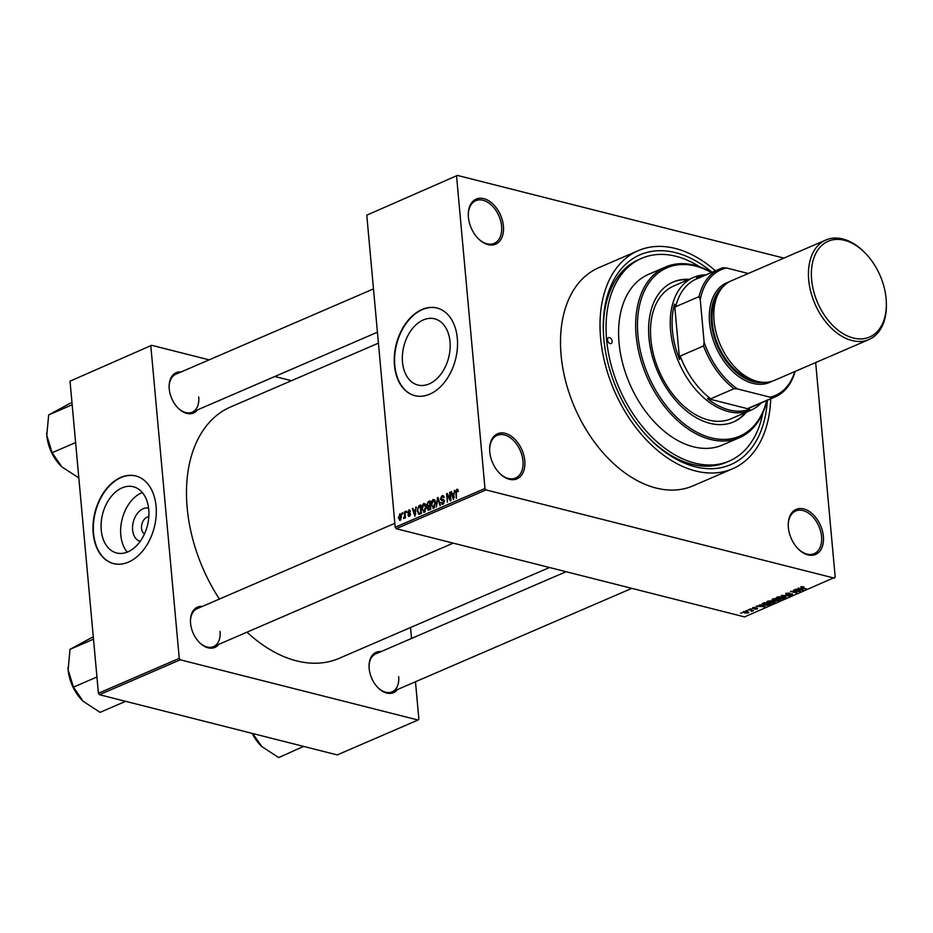 <?xml version="1.0" encoding="UTF-8"?>
<svg xmlns="http://www.w3.org/2000/svg" width="933" height="933" viewBox="0 0 933 933"><rect width="100%" height="100%" fill="white"/><g stroke="black" fill="none" stroke-linecap="round" stroke-linejoin="round"><path stroke-width="1.4" d="M503.423 226.078A24.538 16.024 -113.4 0 1 496.123 243.945A24.538 16.024 -113.4 0 1 478.163 238.533A24.538 16.024 -113.4 0 1 468.401 217.202A24.538 16.024 -113.4 0 1 468.308 215.698A24.538 16.024 -113.4 0 1 484.402 198.811A24.538 16.024 -113.4 0 1 503.423 226.078M477.918 238.277A23.243 15.185 66.6 0 0 494.233 243.373A23.243 15.185 66.6 0 0 501.604 226.229A23.243 15.185 66.6 0 0 475.795 200.688A23.243 15.185 66.6 0 0 468.319 216.048M823.373 536.358A24.538 16.024 -113.4 0 1 816.072 554.225A24.538 16.024 -113.4 0 1 798.112 548.814A24.538 16.024 -113.4 0 1 788.362 527.483A24.538 16.024 -113.4 0 1 788.257 525.979A24.538 16.024 -113.4 0 1 804.351 509.091A24.538 16.024 -113.4 0 1 823.373 536.358M797.867 548.557A23.243 15.185 66.6 0 0 814.182 553.654A23.243 15.185 66.6 0 0 821.553 536.51A23.243 15.185 66.6 0 0 795.756 510.969A23.243 15.185 66.6 0 0 788.268 526.329M524.778 460.739A24.538 16.024 -113.4 0 1 517.477 478.617A24.538 16.024 -113.4 0 1 499.517 473.206A24.538 16.024 -113.4 0 1 489.755 451.875A24.538 16.024 -113.4 0 1 489.662 450.359A24.538 16.024 -113.4 0 1 505.756 433.483A24.538 16.024 -113.4 0 1 524.778 460.739M499.272 472.949A23.243 15.185 66.6 0 0 515.587 478.034A23.243 15.185 66.6 0 0 522.958 460.89A23.243 15.185 66.6 0 0 497.161 435.349A23.243 15.185 66.6 0 0 489.673 450.721M140.172 541.397A17.156 11.604 104.2 0 1 132.614 529.956A17.156 11.604 104.2 0 1 148.592 508.147M148.814 516.754A9.038 6.123 -75.8 0 0 141.536 528.358A9.038 6.123 -75.8 0 0 144.463 533.933M101.254 530.119A34.148 23.115 -75.8 0 0 116.625 552.966A34.148 23.115 -75.8 0 0 148.755 509.605A34.148 23.115 -75.8 0 0 133.384 486.758A34.148 23.115 -75.8 0 0 101.254 530.119M142.317 492.542A34.148 23.115 -75.8 0 0 120.8 535.064A34.148 23.115 -75.8 0 0 127.226 552.126M93.207 533.338A45.204 30.602 -75.8 0 0 113.534 563.59A45.204 30.602 -75.8 0 0 156.068 506.199A45.204 30.602 -75.8 0 0 135.728 475.947A45.204 30.602 -75.8 0 0 93.207 533.338M135.915 475.993A45.204 30.602 -75.8 0 0 93.568 533.431A45.204 30.602 -75.8 0 0 113.721 563.637M449.998 341.665A34.148 23.115 104.2 0 1 417.867 385.026A34.148 23.115 104.2 0 1 402.508 362.167A34.148 23.115 104.2 0 1 434.638 318.818A34.148 23.115 104.2 0 1 449.998 341.665M394.449 365.398A45.204 30.602 -75.8 0 0 414.788 395.65A45.204 30.602 -75.8 0 0 457.31 338.259A45.204 30.602 -75.8 0 0 436.982 308.007A45.204 30.602 -75.8 0 0 394.449 365.398M437.169 308.053A45.204 30.602 -75.8 0 0 394.822 365.491A45.204 30.602 -75.8 0 0 414.975 395.697M197.528 409.879A21.96 14.333 -113.4 0 1 177.958 407.943A21.96 14.333 -113.4 0 1 169.223 388.863A21.96 14.333 -113.4 0 1 169.13 387.51A21.96 14.333 -113.4 0 1 181.142 371.94M177.702 407.686A20.666 13.494 66.6 0 0 192.175 412.188A20.666 13.494 66.6 0 0 198.729 396.957M218.858 644.306A21.96 14.333 -113.4 0 1 199.289 642.37A21.96 14.333 -113.4 0 1 190.554 623.291A21.96 14.333 -113.4 0 1 190.46 621.938A21.96 14.333 -113.4 0 1 202.473 606.368M199.044 642.114A20.666 13.494 66.6 0 0 213.517 646.616A20.666 13.494 66.6 0 0 220.071 631.373M397.47 689.534A21.96 14.333 -113.4 0 1 377.888 687.598A21.96 14.333 -113.4 0 1 369.165 668.518A21.96 14.333 -113.4 0 1 369.071 667.165A21.96 14.333 -113.4 0 1 381.084 651.596M377.643 687.341A20.666 13.494 66.6 0 0 392.117 691.843A20.666 13.494 66.6 0 0 398.671 676.612M767.334 400.315A114.304 74.628 -113.4 0 1 649.31 438.405A114.304 74.628 -113.4 0 1 603.849 339.064A114.304 74.628 -113.4 0 1 603.383 332.031A114.304 74.628 -113.4 0 1 712.042 272.249M648.563 437.647A110.421 72.098 66.6 0 0 726.48 462.267L729.174 461.1A110.421 72.098 66.6 0 0 762.832 412.992M715.424 270.792A118.818 77.579 66.6 0 0 638.312 250.627A118.818 77.579 66.6 0 0 600.619 338.247A118.818 77.579 66.6 0 0 732.51 468.809A118.818 77.579 66.6 0 0 770.716 398.846M638.312 250.627L598.788 267.689A118.818 77.579 66.6 0 0 561.106 355.31A118.818 77.579 66.6 0 0 692.986 485.871L732.51 468.809M378.425 343.146L230.591 406.975A136.906 89.381 66.6 0 0 187.171 507.925A136.906 89.381 66.6 0 0 219.407 599.056M457.403 175.416L366.774 215.173L457.403 175.416L783.918 258.103M743.426 611.675L747.438 611.605L748.278 612.899L744.312 612.993L743.426 611.675L742.855 612.211M748.837 612.363L748.278 612.899L748.184 611.826M748.196 609.669L753.467 610.614L751.497 611.348L751.485 610.579L748.196 609.669M751.497 611.348L751.438 610.1M752.604 607.71L755.497 607.488L753.188 608.421L757.433 608.036L757.479 608.934L754.82 609.167L756.955 608.304L752.733 608.689L752.639 607.698M753.199 607.511L753.188 608.421M757.433 608.036L757.479 608.934L757.398 608.024M756.791 608.771L756.92 607.954M762.937 604.071L762.867 603.336L764.524 602.613L770.985 604.257L768.349 605.307L763.952 605.097C761.969 604.701 761.596 604.117 762.856 603.336L761.993 604.059M772.151 599.324L773.912 598.566L780.373 600.199L775.405 601.237L772.302 600.56L772.151 599.324M775.288 600.036L775.405 601.237L774.635 600.281M781.318 595.371L790.018 596.035L782.39 595.429L785.971 597.773L781.318 595.371M793.516 590.099L800.537 591.487L792.339 591.487L796.945 593.038L790.496 591.405L798.671 591.417L793.516 590.099M802.03 586.682L803.931 586.927L801.284 587.545L806.497 588.921L801.54 588.058L800.677 586.95L802.03 586.682M801.377 586.74L801.284 587.545M366.774 215.173L395.184 527.262L484.985 488.484L486.023 489.918L396.21 528.696L744.569 616.911L835.198 577.165L815.664 362.564M486.023 489.918L834.382 578.145M798.298 588.035L803.616 590.157L794.741 589.574L799.733 588.735L798.298 588.035M785.819 593.365L789.889 593.108L786.519 593.586L786.472 594.356L792.397 593.855L792.537 594.997L788.898 595.254L791.767 594.811L790.974 594.006L785.913 594.613L785.819 593.365M786.484 593.131L786.472 594.356M792.397 593.855L792.537 594.997L792.444 593.855M791.767 594.811L791.779 593.738M779.51 596.782L782.286 597.108L783.463 598.916L777.947 599.033L776.198 598.193L776.851 597.237L779.51 596.782M784.221 598.181L783.463 598.916L783.335 597.435M776.163 597.738L776.851 597.237M770.122 600.84L772.897 601.155L774.075 602.975L768.559 603.08L766.809 602.251L767.462 601.295L770.122 600.84M774.822 602.24L774.075 602.975L773.947 601.493M766.774 601.785L767.462 601.295M759.765 604.677L765.072 606.8L756.197 606.217L761.2 605.377L759.765 604.677M749.829 608.969L751.322 608.946L749.829 608.969M745.91 610.66L747.403 610.637L745.91 610.66M740.522 612.981L742.015 612.969L740.522 612.981M402.03 512.987L402.601 512.742L402.706 513.943L402.135 514.2L402.03 512.987L402.636 513.138M405.948 511.296L406.52 511.051L406.625 512.252L406.053 512.509L405.948 511.296L406.555 511.447M415.873 507.004L414.905 516.229L412.316 508.543L412.911 508.287L413.634 510.596L415.617 509.745L416.433 507.144M424.433 512.229L421.844 508.823L422.136 505.534L423.652 503.528L425.413 504.158L426.241 506.817L424.433 512.229L423.594 512.31M425.25 503.937L423.652 503.528L425.413 504.158M433.833 508.17L431.233 504.765L431.524 501.476L433.04 499.482L434.801 500.1L435.629 502.759L433.833 508.17L432.982 508.263M434.638 499.878L433.04 499.482L434.801 500.1M443.641 496.029L442.009 495.61L444.155 497.651L442.044 496.624L441.017 498.572L444.318 501.231L442.895 504.252L440.947 502.467L442.79 503.272L443.478 500.659L441.496 500.473L440.446 498.828L442.009 495.61L442.93 495.493M444.026 496.881L442.044 496.624M441.017 498.572L443.35 499.621M442.895 504.252L442.055 504.356M443.641 503.715L442.207 503.342L443.781 503.517M444.26 500.858L442.534 500.485M454.418 490.361L453.45 499.587L450.849 491.901L451.444 491.644L452.178 493.965L454.149 493.114L454.966 490.513M456.587 176.395L484.985 488.484M457.823 489.405L458.348 491.294L457.788 491.656L456.937 490.198L456.377 491.096L456.354 498.327L455.829 492.577L456.867 489.195L457.846 489.44M458.22 490.42L456.937 490.198M449.624 492.437L450.196 492.192L450.966 500.659L450.359 500.916L447.327 495.166L447.374 502.211L446.604 493.744L447.222 493.475L450.242 499.213L449.624 492.437L450.231 492.589M437.437 497.697L437.985 497.452L440.458 505.196L439.863 505.453L437.834 498.549L436.411 506.946L437.437 497.697L438.125 497.872M429.028 510.129L427.256 508.683L427.711 506.642L426.743 504.893L428.259 501.662L430.031 500.893L430.801 509.36L428.189 510.269M427.711 506.642L428.364 506.806M418.894 514.34L417.191 510.887L418.964 505.674L420.643 504.951L421.413 513.418L418.707 514.305M409.972 510.246L408.782 509.954L410.357 511.331L408.829 510.852L408.141 512.135L410.52 514.013L409.389 516.322L407.908 515.133L409.295 515.448L409.96 514.375L407.581 512.544L409.459 509.861M409.797 511.692L408.829 510.852M408.339 512.637L409.774 512.812M409.389 516.322L408.712 516.404M408.467 514.771L410.158 515.669M409.657 513.92L408.246 513.803M404.316 511.995L404.887 511.751L405.447 517.908L404.875 518.153L404.782 517.174L403.627 518.468L404.607 516.497L404.316 511.995L404.922 512.147M400.805 514.223L399.604 513.92L401.493 516.416L400.187 520.299L398.309 517.85L400.245 513.85M400.187 520.299L399.557 520.357M699.727 266.826A110.421 72.098 66.6 0 0 641.636 258.336L638.942 259.502A110.421 72.098 66.6 0 0 603.429 333.093M70.022 381.177L151.659 345.303L70.022 381.177L98.42 693.254L179.253 658.36L180.279 659.806L99.458 694.7L337.221 754.914L418.054 720.019L418.87 719.04L415.477 681.766M180.279 659.806L418.054 720.019M410.532 627.512L411.535 638.452M151.659 345.303L209.132 359.858M274.85 376.5L291.446 380.699M150.854 346.271L179.253 658.36M247 632.154A136.906 89.381 66.6 0 0 339.122 658.348L549.49 567.521M99.458 694.7L98.42 693.254M373.492 288.892L175.801 374.25A20.666 13.494 66.6 0 0 169.153 387.871M566.086 571.719L375.742 653.905A20.666 13.494 66.6 0 0 369.083 667.527M394.822 523.32L197.131 608.678A20.666 13.494 66.6 0 0 190.484 622.299M396.21 528.696L395.184 527.262M451.584 492.088L450.849 491.901M453.671 494.338L452.178 493.965M453.741 496.881L454.044 494.187L452.458 494.863L453.625 498.595L454.289 497.021M448.237 495.4L447.327 495.166M447.478 493.954L446.604 493.744M450.849 499.365L450.242 499.213M441.624 502.642L440.947 502.467M444.33 501.592L443.746 501.453M441.111 499.003L440.446 498.828M431.851 504.928L431.233 504.765M432.119 501.627L431.524 501.476M434.58 507.61L433.11 507.237L435.058 502.992L433.134 500.473L431.804 504.543L432.224 506.351L434.72 507.435M435.664 503.144L435.058 502.992M435.163 500.753L433.134 500.473M427.944 508.847L427.256 508.683M427.384 505.056L426.743 504.893M430.136 508.613L429.915 506.094L428.247 506.887L427.815 508.287L430.743 508.777M430.521 506.246L429.915 506.094M427.815 508.287L430.649 509.43M429.821 505.103L429.553 502.129L427.757 503.015L427.314 504.648L428.69 505.593L430.428 505.254M430.16 502.281L429.553 502.129M430.498 506.048L428.69 505.593L429.681 506.187M422.462 508.975L421.844 508.823M422.731 505.686L422.136 505.534M425.191 511.669L423.722 511.296L425.67 507.051L423.745 504.52L422.416 508.602L422.836 510.409L425.331 511.482M426.264 507.202L425.67 507.051M425.775 504.811L423.745 504.52M420.748 506.118L418.964 505.674M417.809 511.039L417.191 510.887M420.748 512.672L420.165 506.187L417.809 508.485L417.762 510.654L418.905 513.29L421.354 512.823M420.771 506.339L420.165 506.187M421.238 513.488L419.733 513.115M420.666 513.733L418.905 513.29M413.051 508.73L412.316 508.543M415.138 510.981L413.634 510.596M415.197 513.512L415.512 510.817L413.925 511.506L415.08 515.226L415.756 513.651M410.217 513.103L408.677 512.718M408.666 515.319L407.908 515.133M410.298 513.22L407.581 512.544M405.389 517.325L404.782 517.174M404.665 517.757L403.709 517.512M405.33 516.672L404.607 516.497M405.214 515.343L404.607 515.191M398.939 518.013L398.309 517.85M400.863 519.739L399.732 519.448L400.922 516.672L399.674 514.806L398.881 517.547L400.945 519.611M401.517 516.824L400.922 516.672M401.248 515.063L399.674 514.806M802.963 589.831L803.01 590.426M801.645 589.714L800.292 589.015L798.706 589.703L802.602 590.146L801.587 589.143M785.924 597.19L785.971 597.773M777.574 597.003L778.542 598.788L780.245 599.056L782.717 598.729L783.207 597.388M782.717 598.729L781.702 597.353L777.061 597.971L776.991 597.19M779.043 600.257L777.119 599.767L775.51 600.502L778.052 600.689L779.008 599.849M775.451 599.966L775.859 600.957M776.361 599.581L774.098 598.998L772.372 599.802L775.23 600.059L776.326 599.173M772.326 599.254L772.862 600.316M768.186 601.05L769.154 602.835L770.856 603.103L773.317 602.776L773.819 601.435M773.317 602.776L772.314 601.4L767.672 602.03L767.602 601.237M769.655 604.304L764.71 603.056L763.182 604.362L767.696 605.062L769.62 603.908M763.637 602.998L763.182 604.362M764.419 606.473L764.477 607.056M763.101 606.357L761.76 605.645L760.173 606.333L764.057 606.777L763.054 605.774M747.625 612.724L746.878 611.85L744.079 611.85L744.837 612.736L747.625 612.724L746.843 611.465M744.044 611.477L744.837 612.736M612.141 341.163A3.231 2.111 66.6 0 0 608.561 337.618A3.231 2.111 66.6 0 0 607.535 339.997A3.231 2.111 66.6 0 0 611.115 343.542A3.231 2.111 66.6 0 0 612.141 341.163M689.079 279.352A76.203 49.752 66.6 0 0 673.16 282.011A76.203 49.752 66.6 0 0 648.995 338.189A76.203 49.752 66.6 0 0 733.571 421.926A76.203 49.752 66.6 0 0 746.412 412.153M688.181 279.737A76.203 49.752 66.6 0 0 672.716 282.198M711.413 272.529A91.702 59.875 66.6 0 0 637.939 335.39A91.702 59.875 66.6 0 0 698.071 432.865A91.702 59.875 66.6 0 0 766.704 400.584M766.984 400.467A92.985 60.715 -113.4 0 1 739.333 437.729A92.985 60.715 -113.4 0 1 636.119 335.553A92.985 60.715 -113.4 0 1 665.614 266.978A92.985 60.715 -113.4 0 1 711.692 272.401M665.614 266.978L648.552 274.349A92.985 60.715 66.6 0 0 619.057 342.912A92.985 60.715 66.6 0 0 722.27 445.088L739.333 437.729M641.636 258.336A110.421 72.098 66.6 0 0 606.613 339.764A110.421 72.098 66.6 0 0 729.174 461.1M761.351 402.893A72.331 47.221 -113.4 0 1 750.902 410.217L731.134 418.754A72.331 47.221 -113.4 0 1 650.861 339.285A72.331 47.221 -113.4 0 1 673.801 285.953L693.557 277.416A72.331 47.221 -113.4 0 1 706.071 274.838M733.116 422.113A76.203 49.752 66.6 0 0 745.514 412.538M71.946 402.321L48.668 414.928L72.168 404.782M75.608 442.569L52.108 452.715L46.79 435.373L48.668 414.928M78.827 477.894L61.835 466.873L52.108 452.715M46.65 433.227L46.65 433.18A34.941 22.812 66.6 0 0 46.65 433.227A34.941 22.812 66.6 0 0 46.79 435.373A34.941 22.812 66.6 0 0 60.692 465.742A34.941 22.812 66.6 0 0 61.111 466.173M719.728 268.937A69.742 45.542 -113.4 0 1 723.075 267.724L726.574 267.993A68.447 44.691 66.6 0 0 700.263 299.645L699.05 296.624A69.742 45.542 -113.4 0 1 719.728 268.937L696.38 279.014A69.742 45.542 66.6 0 0 675.702 306.7L674.524 304.053L679.574 359.485L680.192 356.044A69.742 45.542 66.6 0 0 710.736 398.764L707.517 398.566A71.036 46.382 66.6 0 0 729.186 409.96A71.036 46.382 66.6 0 0 749.747 409.26L748.324 408.281A69.742 45.542 66.6 0 0 751.671 407.08L775.02 396.991A69.742 45.542 -113.4 0 1 771.673 398.204L769.982 397.155A68.447 44.691 66.6 0 0 794.799 371.567M750.902 410.217A72.331 47.221 -113.4 0 1 728.393 411.558A72.331 47.221 -113.4 0 1 673.428 346.726A72.331 47.221 -113.4 0 1 693.557 277.416M707.517 398.566L749.747 409.26M674.524 304.053A71.036 46.382 66.6 0 0 679.574 359.485M703.564 275.911A71.036 46.382 66.6 0 0 696.508 277.602L699.727 277.801M748.324 408.281L771.673 398.204M680.192 356.044L703.54 345.968L704.123 342.166A68.447 44.691 66.6 0 0 737.571 388.956L769.982 397.155M737.571 388.956L734.084 388.688A69.742 45.542 -113.4 0 1 703.54 345.968M710.736 398.764L734.084 388.688M748.278 273.486L726.574 267.993M700.263 299.645L704.123 342.166M675.702 306.7L699.05 296.624M795.149 371.416A69.742 45.542 -113.4 0 1 775.02 396.991M886.093 298.572A52.178 34.066 66.6 0 0 865.334 253.228A52.178 34.066 66.6 0 0 827.151 241.717A52.178 34.066 66.6 0 0 811.628 279.713A52.178 34.066 66.6 0 0 852.074 337.676A52.178 34.066 66.6 0 0 886.303 301.791A52.178 34.066 66.6 0 0 886.093 298.572M886.303 301.791L886.35 302.91A54.242 35.419 -113.4 0 1 868.926 339.565A54.242 35.419 -113.4 0 1 808.713 279.97A54.242 35.419 -113.4 0 1 825.915 239.968A54.242 35.419 -113.4 0 1 864.553 252.423L865.334 253.228M723.332 286.431A52.948 34.579 66.6 0 0 711.389 322.62A52.948 34.579 66.6 0 0 764.757 382.378M771.964 381.282A54.242 35.419 -113.4 0 1 733.116 371.859A54.242 35.419 -113.4 0 1 709.57 322.771A54.242 35.419 -113.4 0 1 729.07 281.929M756.197 381.119A51.665 33.728 -113.4 0 1 712.311 322.853A51.665 33.728 -113.4 0 1 718.375 293.522M868.926 339.565L774.262 380.442A54.242 35.419 -113.4 0 1 714.06 320.835A54.242 35.419 -113.4 0 1 731.262 280.833L825.915 239.968M125.244 701.499L124.917 701.196A40.107 26.182 66.6 0 0 125.22 701.266A40.107 26.182 66.6 0 0 125.523 701.348L100.088 712.357L83.177 701.301L73.439 687.143L68.132 669.801L69.998 649.356L93.277 636.749M93.498 639.21L69.998 649.356M96.939 676.996L73.439 687.143M67.981 667.655L67.981 667.608A34.941 22.812 66.6 0 0 67.981 667.655A34.941 22.812 66.6 0 0 68.132 669.801A34.941 22.812 66.6 0 0 82.022 700.17A34.941 22.812 66.6 0 0 82.454 700.601M303.843 746.727L304.123 746.575A40.107 26.182 66.6 0 1 303.528 746.423L278.699 757.584L261.776 746.528L252.726 733.513M261.053 745.829A34.941 22.812 -113.4 0 1 260.634 745.397A34.941 22.812 -113.4 0 1 252.12 733.361M456.435 492.741L455.829 492.577M443.77 499.855L442.592 499.563M438.778 499.948L438.183 499.785M430.148 502.141L428.259 501.662M410.158 513.045L408.934 512.73M441.612 499.505L443.98 500.111M443.21 500.52L444.248 500.776M428.329 509.255L430.055 509.686M409.249 510.794L410.298 511.062M408.479 512.683L410.24 513.138M408.911 515.506L410.065 515.797M801.155 587.405L801.097 586.81M785.971 594.041L785.913 593.33M792.28 594.391L792.222 593.808M775.393 600.689L775.335 600.024M772.291 599.977L772.221 599.289M751.671 610.753L751.613 610.147M747.939 612.41L747.869 611.721M743.776 612.165L743.718 611.57M377.433 332.206L192.175 412.188M213.517 646.616L453.205 543.134M631.804 588.361L392.117 691.843"/></g></svg>
